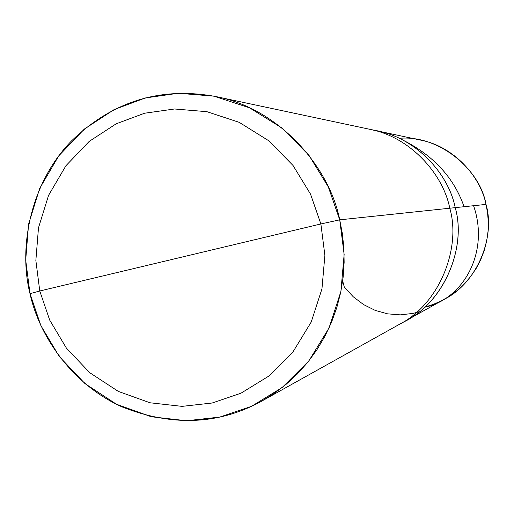 <?xml version="1.0" encoding="UTF-8"?>
<svg xmlns="http://www.w3.org/2000/svg" width="514" height="514" viewBox="0 0 514 514"><rect width="100%" height="100%" fill="white"/><g stroke="black" fill="none" stroke-linecap="round" stroke-linejoin="round"><path stroke-width="0.77" d="M215.874 96.568C160.85 86.371 112.733 101.155 71.53 140.92C31.425 181.75 17.951 245.846 30.005 293.674L25.7 260.11L28.585 224.2L39.655 188.484L58.724 155.896L84.328 129.065L114.063 109.63L145.269 97.968L178.319 93.246L213.952 96.169L249.586 107.85L282.18 128.121L308.985 155.35L328.292 186.897L339.722 219.831L449.782 208.221C461.418 247.78 439.624 304.115 399.102 324.507C439.624 304.115 461.418 247.78 449.782 208.221L339.722 219.831C329.037 165.193 277.239 107.901 215.874 96.568L369.675 129.277C409.581 136.685 442.939 173.346 449.782 208.221L455.205 207.65C466.519 246.11 445.323 300.87 405.893 320.717C445.323 300.87 466.519 246.11 455.205 207.65C448.446 172.505 413.68 135.895 373.492 130.164C413.68 135.895 448.446 172.505 455.205 207.65L449.782 208.221C442.939 173.346 409.581 136.685 369.675 129.277L420.555 140.097C453.226 146.169 480.442 176.026 486.019 204.405L455.205 207.65C467.072 247.382 443.608 304.018 402.488 322.535C443.608 304.018 467.072 247.382 455.205 207.65C448.555 173.745 416.109 138.105 377.282 130.897C416.109 138.105 448.555 173.745 455.205 207.65L486.019 204.405C479.967 168.682 437.992 134.584 399.307 138.324M424.75 307.128L433.032 304.5L441.295 300.883L449.364 296.263L457.068 290.628L464.226 284.024L470.663 276.545L476.234 268.308L480.821 259.48L484.329 250.241L486.732 240.783L488.043 231.306L488.3 221.984L487.587 212.976L486.019 204.405C495.496 236.588 477.699 282.456 444.533 299.167L261.774 401.093L274.2 393.383L286.112 384.337L297.31 374.006L307.616 362.473L316.855 349.873L324.874 336.368L331.569 322.149L336.856 307.417L340.705 292.389L343.121 277.284L344.142 262.307L343.847 247.632L342.33 233.427L339.722 219.831L320.877 223.956L324.88 255.349L321.957 288.881L311.214 322.034L292.954 351.936L268.738 376.132L240.963 393.21L212.186 403.002L182.091 406.368L150.056 402.783L118.413 391.456L89.789 372.734L66.441 348.164L49.697 320.093L39.771 290.988L320.877 223.956L310.514 194.093L293.031 165.476L268.751 140.752L239.216 122.332L206.904 111.686L174.574 108.987L144.575 113.228L116.228 123.778L89.198 141.401L65.914 165.752L48.567 195.359L38.486 227.824L35.858 260.469L39.771 290.988L30.005 293.674C39.642 337.929 73.791 385.359 122.036 406.882C172.209 426.742 218.791 424.815 261.774 401.093M39.771 290.988L35.858 260.469L38.486 227.824L48.567 195.359L65.914 165.752L89.198 141.401L116.228 123.778L144.575 113.228L174.574 108.987L206.904 111.686L239.216 122.332L268.751 140.752L293.031 165.476L310.514 194.093L320.877 223.956L39.771 290.988L49.697 320.093L66.441 348.164L89.789 372.734L118.413 391.456L150.056 402.783L182.091 406.368L212.186 403.002L240.963 393.21L268.738 376.132L292.954 351.936L311.214 322.034L321.957 288.881L324.88 255.349L320.877 223.956L339.722 219.831L344.142 254.456L340.904 291.432L329.024 327.977L308.85 360.931L282.115 387.569L251.474 406.349L219.741 417.092L186.582 420.754L151.302 416.758L116.479 404.248L84.99 383.617L59.322 356.575L40.921 325.683L30.005 293.674L39.771 290.988M424.648 307.218C462.626 299.842 489.938 252.74 473.574 205.716M342.665 280.933L344.29 287.024L353.214 296.745L363.61 304.609L375.169 310.372L387.524 313.836L400.303 314.87L413.089 313.399L419.353 311.722M464.071 206.718C453.759 177.112 432.595 154.515 400.573 138.934"/></g></svg>
